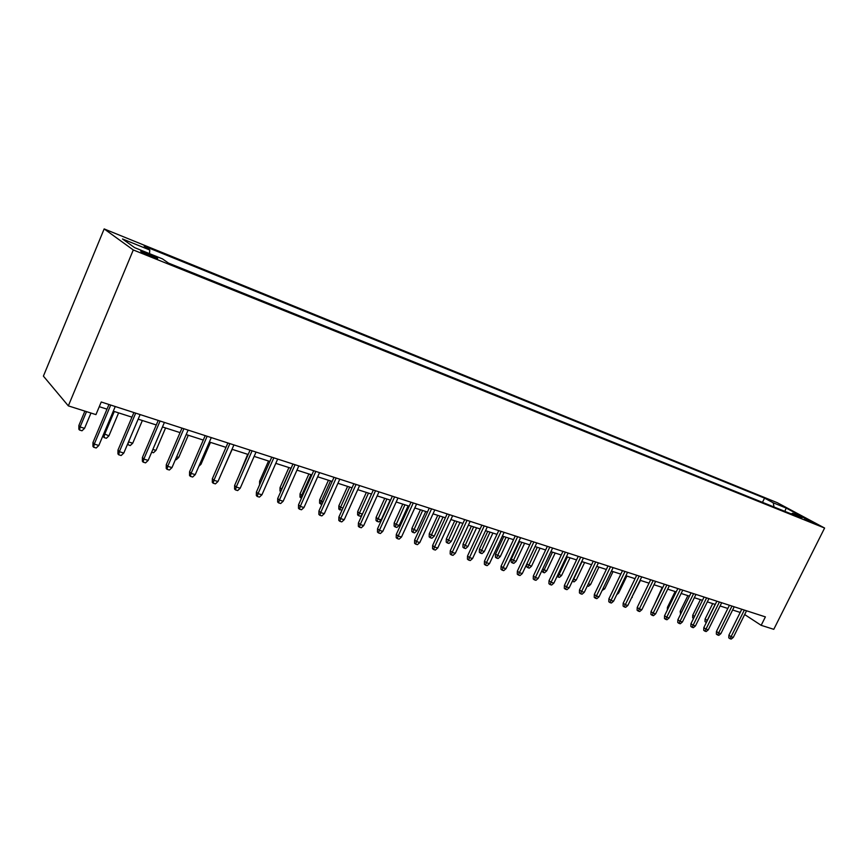 <?xml version="1.0" encoding="UTF-8"?>
<svg xmlns="http://www.w3.org/2000/svg" width="868" height="868" viewBox="0 0 868 868"><rect width="100%" height="100%" fill="white"/><g stroke="black" fill="none" stroke-linecap="round" stroke-linejoin="round"><path stroke-width="1.3" d="M151.933 256.798C157.108 258.816 158.79 259.185 156.978 257.904L146.508 252.957C141.289 250.917 139.585 250.537 141.408 251.828L151.933 256.798M133.292 249.962L68.333 405.877L43.4 376.126L104.16 228.924L777.261 502.68L824.6 528.037L133.292 249.962L104.16 228.924M744.657 614.544L761.171 625.329L765.392 616.888L101.241 401.993L95.947 414.622L68.333 405.877M804.94 518.576L814.347 523.23L804.94 518.576L804.625 519.205M773.996 506.977L773.258 502.822L764.545 498.134L144.164 246.089L149.784 250.027L122.486 238.96L134.638 247.651L162.457 258.881L168.501 263.102L801.793 518.174L792.647 513.248L791.225 513.91M773.258 502.822L786.169 508.051L805.602 518.478L792.647 513.248M761.171 625.329L773.789 629.322L824.6 528.037M99.278 406.68L107.003 409.154M113.296 411.172L131.936 417.161M138.175 419.168L156.283 424.973M162.457 426.958L180.056 432.611M186.186 434.575L203.286 440.065M209.362 442.018L225.984 447.356M232.016 449.288L248.172 454.474M254.15 456.394L269.872 461.44M275.796 463.349L291.095 468.253M296.964 470.141L311.851 474.915M317.677 476.792L332.151 481.436M337.934 483.292L352.028 487.816M357.757 489.661L371.493 494.066M377.168 495.888L390.535 500.185M396.177 501.986L409.197 506.174M414.785 507.964L427.468 512.033M433.024 513.823L445.382 517.784M450.883 519.552L462.926 523.415M468.384 525.173L480.123 528.938M485.537 530.684L496.984 534.352M502.366 536.077L513.52 539.657M518.858 541.372L529.74 544.865M535.024 546.569L545.646 549.976M550.898 551.657L561.249 554.988M566.457 556.659L576.558 559.903M581.734 561.563L591.585 564.721M596.717 566.37L606.341 569.462M611.441 571.101L620.826 574.106M625.882 575.734L635.05 578.674M640.074 580.291L649.014 583.155M654.005 584.761L662.74 587.56M667.687 589.155L676.215 591.889M681.13 593.473L689.463 596.142M694.335 597.705L702.483 600.32M707.322 601.882L715.275 604.432M720.082 605.972L727.851 608.468M732.625 609.998L740.209 612.439M762.473 502.333L764.545 498.134M149.784 250.027L149.524 253.662M784.878 511.35L786.169 508.051M741.793 609.26L728.881 635.224L731.084 636.711L744.332 610.074M733.297 637.383L731.236 639.076L729.999 638.707L731.084 636.711L733.297 637.383L746.534 610.79M729.999 638.707L728.784 637.871L728.881 635.224M706.357 622.475L705 621.618L705.098 619.014L707.192 620.446L715.134 604.388M706.161 622.421L707.333 620.49M705.098 619.014L712.704 603.607M729.435 605.256L716.458 631.448L718.639 632.956L731.974 606.081M720.896 633.629L718.823 635.343L717.565 634.964L718.639 632.956L720.896 633.629L734.209 606.797M717.565 634.964L716.35 634.128L716.458 631.448M716.87 601.188L703.818 627.618L705.988 629.126L719.398 602.012M708.288 629.821L706.194 631.546L704.925 631.166L705.988 629.126L708.288 629.821L721.677 602.75M704.925 631.166L703.709 630.32L703.818 627.618M704.089 597.054L690.95 623.723L693.12 625.231L706.606 597.868M695.452 625.936L693.348 627.683L692.056 627.293L693.12 625.231L695.452 625.936L708.928 598.616M692.056 627.293L690.852 626.446L690.95 623.723M691.08 592.844L677.865 619.763L680.035 621.271L693.597 593.658M682.4 621.987L680.284 623.756L678.971 623.354L680.035 621.271L682.4 621.987L695.952 594.428M678.971 623.354L677.767 622.508L677.865 619.763M693.554 618.45L692.642 617.821L692.74 615.206L700.4 599.658M692.74 615.206L694.541 616.432M680.555 614.284L680.186 611.322L687.879 595.632M680.186 611.322L681.554 612.265M667.329 610.052L667.416 607.372L675.152 591.553M667.416 607.372L668.327 608.012M654.374 604.714L662.208 587.397M677.843 588.558L664.552 615.727L666.711 617.246L680.36 589.372M669.12 617.973L666.993 619.752L665.647 619.351L666.711 617.246L669.12 617.973L682.758 590.153M665.647 619.351L664.454 618.504L664.552 615.727M664.378 584.207L651.011 611.615L653.148 613.144L666.874 585.01M655.611 613.882L653.463 615.683L652.096 615.271L653.148 613.144L655.611 613.882L669.326 585.802M652.096 615.271L650.913 614.425L651.011 611.615M650.664 579.77L637.22 607.437L639.347 608.967L653.159 580.573M641.853 609.727L639.694 611.539L638.305 611.115L639.347 608.967L641.853 609.727L655.644 581.376M638.305 611.115L637.123 610.269L637.22 607.437M636.711 575.256L623.181 603.184L625.296 604.714L639.195 576.059M627.846 605.484L625.676 607.318L624.255 606.895L625.296 604.714L627.846 605.484L641.723 576.873M624.255 606.895L623.083 606.038L623.181 603.184M622.497 570.656L608.88 598.855L610.996 600.396L624.971 571.459M613.589 601.177L611.398 603.021L609.965 602.587L610.996 600.396L613.589 601.177L627.553 572.283M609.965 602.587L608.793 601.73L608.88 598.855M608.023 565.969L594.33 594.439L596.425 595.99L610.486 566.771M599.072 596.783L596.869 598.649L595.405 598.204L596.425 595.99L599.072 596.783L613.112 567.618M595.405 598.204L594.233 597.347L594.33 594.439M631.861 597.206L640.465 580.41M632.262 597.325L631.492 597.965M617.636 592.811L618.613 593.115L626.87 576.048M618.613 593.115L616.703 594.732M603.141 588.341L604.736 588.83L613.036 571.611M604.736 588.83L602.11 590.468M588.374 583.784L590.609 584.479L598.953 567.086M590.609 584.479L588.482 586.291L587.343 585.933M573.368 579.054L576.222 580.041L584.62 562.486M576.222 580.041L574.084 581.864L572.63 581.419L582.016 561.65M593.278 561.195L579.509 589.947L581.593 591.499L595.73 561.997M584.283 592.312L582.07 594.2L580.573 593.745L581.593 591.499L584.283 592.312L598.41 562.855M580.573 593.745L579.412 592.887L579.509 589.947M558.146 574.128L561.585 575.517L570.026 557.798M561.585 575.517L559.426 577.372L557.95 576.916L567.368 556.952M557.95 576.916L557.115 576.287M578.262 556.345L564.406 585.379L566.479 586.92L580.703 557.126M569.213 587.755L566.988 589.654L565.459 589.198L566.479 586.92L569.213 587.755L583.426 558.015M565.459 589.198L564.308 588.341L564.406 585.379M542.63 569.082L546.677 570.927L555.173 553.035M546.677 570.927L544.507 572.782L542.999 572.327L552.46 552.167M542.999 572.327L541.936 570.558M562.952 551.386L549.021 580.714L551.071 582.265L565.383 552.178M553.871 583.112L551.625 585.032L550.073 584.565L551.071 582.265L553.871 583.112L568.16 553.079M550.073 584.565L548.923 583.697L549.021 580.714M526.822 563.94L531.498 566.24L540.037 548.175M531.498 566.24L529.317 568.117L527.777 567.65L537.281 547.285M527.777 567.65L526.692 566.826L526.778 564.048M547.361 546.341L533.343 575.961L535.382 577.524L549.78 547.122M538.225 578.381L535.968 580.323L534.384 579.846L535.382 577.524L538.225 578.381L552.612 548.044M534.384 579.846L533.245 578.978L533.343 575.961M516.037 561.466L513.834 563.365L512.272 562.887L511.198 562.063L511.274 559.111L516.037 561.466L524.619 543.227M512.272 562.887L521.82 542.326M511.274 559.111L519.52 541.589M531.466 541.198L517.361 571.122L519.379 572.685L533.863 541.979M522.286 573.564L520.008 575.527L518.391 575.039L519.379 572.685L522.286 573.564L536.75 542.912M518.391 575.039L517.274 574.171L517.361 571.122M500.283 556.605L498.069 558.525L496.474 558.037L495.411 557.213L495.487 554.24L500.283 556.605L508.919 538.182M496.474 558.037L506.066 537.27M495.487 554.24L503.776 536.533M515.256 535.957L501.075 566.186L503.071 567.748L517.643 536.728M506.033 568.649L503.744 570.634L502.095 570.135L503.071 567.748L506.033 568.649L520.594 537.683M502.095 570.135L500.988 569.256L501.075 566.186M484.225 551.657L482 553.6L480.373 553.1L479.32 552.265L479.407 549.26L484.225 551.657L492.916 533.05M480.373 553.1L490.008 532.117M479.407 549.26L487.74 531.39M498.742 530.608L484.463 561.151L486.449 562.714L501.107 531.379M489.465 563.636L487.154 565.643L485.472 565.133L486.449 562.714L489.465 563.636L504.113 532.344M485.472 565.133L484.377 564.254L484.463 561.151M481.881 525.162L467.526 556.019L469.49 557.592L484.236 525.921M472.561 558.525L470.239 560.554L468.536 560.034L469.49 557.592L472.561 558.525L487.295 526.909M468.536 560.034L467.44 559.155L467.526 556.019M464.695 519.596L450.253 550.779L452.195 552.363L467.027 520.355M455.331 553.307L452.988 555.357L451.241 554.836L452.195 552.363L455.331 553.307L470.152 521.364M451.241 554.836L450.166 553.958L450.253 550.779M447.161 513.921L432.622 545.44L434.542 547.024L449.472 514.67M437.743 547.99L435.389 550.062L433.609 549.531L434.542 547.024L437.743 547.99L452.662 515.701M433.609 549.531L432.546 548.652L432.622 545.44M429.269 508.127L414.644 539.994L416.531 541.578L431.559 508.876M419.808 542.565L417.432 544.659L415.609 544.117L416.531 541.578L419.808 542.565L434.814 509.928M415.609 544.117L414.568 543.227L414.644 539.994M410.998 502.225L396.285 534.428L398.162 536.012L413.266 502.952M401.493 537.021L399.106 539.147L397.251 538.583L398.162 536.012L401.493 537.021L416.586 504.026M397.251 538.583L396.209 537.704L396.285 534.428M392.358 496.192L377.547 528.753L379.392 530.337L394.604 496.919M382.799 531.368L380.39 533.516L378.502 532.941L379.392 530.337L382.799 531.368L397.989 498.015M378.502 532.941L377.482 532.062L377.547 528.753M373.316 490.029L358.419 522.959L360.242 524.543L375.529 490.745M363.714 525.596L361.294 527.766L359.352 527.191L360.242 524.543L363.714 525.596L378.99 491.863M359.352 527.191L358.354 526.301L358.419 522.959M353.873 483.736L338.889 517.035L340.668 518.63L356.064 484.442M344.227 519.704L341.775 521.896L339.811 521.299L340.668 518.63L344.227 519.704L359.591 485.592M339.811 521.299L338.813 520.42L338.889 517.035M334.006 477.302L318.925 510.992L320.683 512.576L336.166 478.008M324.306 513.682L321.854 515.896L319.836 515.299L320.683 512.576L324.306 513.682L339.779 479.179M319.836 515.299L318.86 514.409L318.925 510.992M313.706 470.738L298.538 504.807L300.263 506.402L315.833 471.433M303.974 507.52L301.489 509.776L299.427 509.158L300.263 506.402L303.974 507.52L319.532 472.626M299.427 509.158L298.473 508.268L298.538 504.807M292.961 464.033L277.706 498.492L279.387 500.087L295.055 464.705M283.174 501.237L280.679 503.516L278.574 502.876L279.387 500.087L283.174 501.237L298.831 465.932M278.574 502.876L277.641 501.986L277.706 498.492M271.76 457.165L256.407 492.037L258.046 493.632L273.821 457.837M261.93 494.803L259.413 497.114L257.253 496.463L258.046 493.632L261.93 494.803L277.673 459.085M257.253 496.463L256.342 495.574L256.407 492.037M250.071 450.145L234.631 485.44L236.237 487.035L252.1 450.807M240.197 488.239L237.669 490.572L235.467 489.91L236.237 487.035L240.197 488.239L256.038 452.076M235.467 489.91L234.577 489.02L234.631 485.44M227.893 442.973L212.356 478.691L213.919 480.286L229.879 443.613M217.976 481.512L215.427 483.877L213.17 483.205L213.919 480.286L217.976 481.512L233.915 444.926M213.17 483.205L212.302 482.304L212.356 478.691M205.206 435.627L189.571 471.791L191.09 473.385L207.148 436.257M195.246 474.633L192.674 477.031L190.363 476.337L191.09 473.385L195.246 474.633L211.271 437.602M190.363 476.337L189.528 475.447L189.571 471.791M181.987 428.119L166.265 464.727L167.73 466.322L183.886 428.738M171.983 467.602L169.39 470.022L167.036 469.317L167.73 466.322L171.983 467.602L188.106 430.105M167.036 469.317L166.222 468.427L166.265 464.727M158.215 420.427L142.406 457.49L143.828 459.085L160.07 421.023M148.168 460.398L145.564 462.861L143.155 462.134L143.828 459.085L148.168 460.398L164.399 422.434M143.155 462.134L142.363 461.244L142.406 457.49M467.874 546.601L465.628 548.565L463.979 548.066L462.926 547.231L463.013 544.193L467.874 546.601L476.608 527.809M463.979 548.066L473.646 526.854M463.013 544.193L471.389 526.138M451.197 541.458L448.94 543.444L447.259 542.923L446.217 542.099L446.293 539.028L451.197 541.458L459.986 522.471M447.259 542.923L456.959 521.505M446.293 539.028L454.734 520.789M434.195 536.218L431.928 538.225L430.202 537.693L429.183 536.858L429.259 533.766L434.195 536.218L443.038 517.035M430.202 537.693L439.957 516.048M429.259 533.766L437.743 515.332M416.868 530.869L414.579 532.898L412.821 532.355L411.812 531.52L411.888 528.395L416.868 530.869L425.765 511.491M412.821 532.355L422.618 510.482M411.888 528.395L420.427 509.776M399.193 525.411L396.893 527.462L395.103 526.919L394.105 526.084L394.18 522.927L395.971 524.424L399.193 525.411L408.134 505.827M395.103 526.919L404.922 504.796M394.18 522.927L402.763 504.102M381.161 519.856L378.839 521.928L377.016 521.364L376.028 520.529L376.104 517.339L377.873 518.836L381.161 519.856L390.155 500.055M377.016 521.364L386.889 499.002M376.104 517.339L384.741 498.319M362.14 514.735L360.426 516.276L358.571 515.701L357.594 514.865L357.67 511.643L359.417 513.14L368.477 493.1M358.571 515.701L359.417 513.14L362.433 514.073M357.67 511.643L366.35 492.416M341.949 510.221L338.791 509.082L338.856 505.827L340.571 507.324L349.685 487.067M339.735 509.917L340.571 507.324L342.925 508.051M338.856 505.827L347.591 486.395M321.865 504.427L319.587 503.18L319.652 499.892L321.344 501.4L330.502 480.905M320.52 504.026L321.344 501.4L322.994 501.91M319.652 499.892L328.44 480.243M301.489 498.178L299.992 497.158L300.046 493.838L301.706 495.335L310.928 474.622M300.903 497.993L301.706 495.335L302.628 495.628M300.046 493.838L308.889 473.971M280.711 491.7L279.973 491.006L280.028 487.642L281.655 489.151L290.932 468.199M281.308 490.366L281.818 489.205M280.028 487.642L288.925 467.559M259.597 484.789L259.586 481.328L268.527 461.016M259.586 481.328L260.671 482.348M238.678 476.174L247.695 454.322M222.588 470.923L232.19 449.342M199.879 463.924L200.996 464.261L210.479 442.376M200.996 464.261L198.881 466.246M176.649 456.752L178.743 457.403L188.28 435.248M178.743 457.403L176.258 459.736L175.466 459.487M152.866 449.418L155.99 450.384L165.582 427.967M155.99 450.384L153.495 452.738L151.683 452.185M128.518 441.899L132.728 443.201L142.363 420.513M132.728 443.201L130.2 445.588L127.455 444.416M127.846 444.872L128.431 442.094M133.889 412.56L117.983 450.091L119.35 451.685L135.69 413.135M123.798 453.031L121.173 455.516L118.699 454.778L119.35 451.685L123.798 453.031L140.117 414.568M118.699 454.778L117.939 453.888L117.983 450.091M108.967 404.488L92.963 442.517L94.276 444.101L110.713 405.063M98.833 445.479L96.185 447.996L93.657 447.237L94.276 444.101L98.833 445.479L115.249 406.528M93.657 447.237L92.93 446.358L92.963 442.517M103.824 433.642L108.923 435.855L118.612 412.886M108.923 435.855L106.373 438.275L103.965 437.537L104.572 434.51L114.283 411.497M103.965 437.537L103.27 434.955M84.554 428.336L81.993 430.788L79.53 430.029L78.847 429.204L78.88 425.472L80.106 426.969L84.554 428.336L90.966 413.049M79.53 430.029L80.106 426.969L86.529 411.638M78.88 425.472L84.89 411.117M156.728 258.512L156.978 257.904"/></g></svg>
